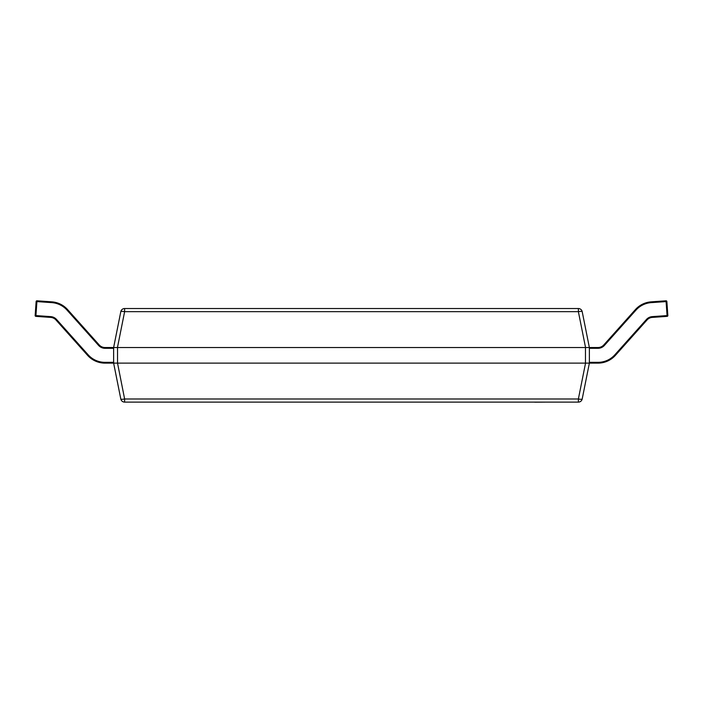 <?xml version="1.0" encoding="UTF-8"?>
<svg xmlns="http://www.w3.org/2000/svg" width="703" height="703" viewBox="0 0 703 703"><rect width="100%" height="100%" fill="white"/><g stroke="black" fill="none" stroke-linecap="round" stroke-linejoin="round"><path stroke-width="1.05" d="M120.802 311.666A3.902 0.747 11.3 0 1 124.624 311.666L117.454 347.519L113.631 347.519L120.802 311.666A3.902 3.902 0 0 1 124.624 308.529L578.376 308.529A3.902 3.902 0 0 1 582.198 311.666L589.369 347.519L589.369 363.126L582.198 398.988A3.902 3.902 0 0 1 578.376 402.116L124.624 402.116A3.902 3.902 0 0 1 120.802 398.988L113.631 363.126L113.631 347.519L105.011 347.528L105.011 348.301A8.577 8.577 0 0 1 98.613 345.445L67.013 310.102A22.619 22.619 0 0 0 51.732 302.624L36.907 301.587L35.932 315.585L50.748 316.622A8.577 8.577 0 0 1 56.548 319.461L88.147 354.804A22.619 22.619 0 0 0 105.011 362.344L113.631 362.344M585.467 347.528L117.533 347.528L117.533 363.126L585.467 363.126L585.467 347.528L597.989 347.528A7.803 7.803 0 0 0 603.807 344.927L635.407 309.584A23.401 23.401 0 0 1 651.215 301.842L666.04 300.805A0.782 0.782 0 0 1 666.866 301.525L667.85 315.533A0.782 0.782 0 0 1 667.121 316.368L652.305 317.404A7.803 7.803 0 0 0 647.032 319.979L615.433 355.323A23.401 23.401 0 0 1 597.989 363.126L585.467 363.126M117.533 363.126L124.624 398.988L578.376 398.988A3.902 0.747 11.3 0 0 582.198 398.988M105.011 362.344L105.011 363.126A23.401 23.401 0 0 1 87.567 355.323A23.401 23.401 0 0 0 105.011 363.126L117.454 363.126M120.802 398.988A3.902 0.747 -11.3 0 0 124.624 398.988L124.624 402.116M585.546 347.519L578.376 311.666A3.902 0.747 -11.3 0 1 582.198 311.666M36.96 300.805A0.782 0.782 0 0 0 36.134 301.525L36.907 301.587L36.96 300.805L51.785 301.842A23.401 23.401 0 0 1 67.593 309.584L99.193 344.927A7.803 7.803 0 0 0 105.011 347.528A7.803 7.803 0 0 1 99.193 344.927L98.613 345.445M88.147 354.804L87.567 355.323L55.968 319.979A7.803 7.803 0 0 0 50.695 317.404L35.879 316.368L35.932 315.585L35.15 315.533L36.134 301.525A0.782 0.782 0 0 1 36.907 300.805M35.15 315.533A0.782 0.782 0 0 0 35.879 316.368A0.782 0.782 0 0 1 35.15 315.533M589.369 362.344L597.989 362.344A22.619 22.619 0 0 0 614.853 354.804L646.452 319.461A8.577 8.577 0 0 1 652.252 316.622L667.85 315.533M667.121 316.368L666.092 301.587L666.866 301.525M546.003 402.116L534.772 402.195M535.045 402.116L482.671 402.116M578.376 402.116L578.376 398.988L585.546 363.126M578.376 308.529L578.376 311.666L124.624 311.666L124.624 308.529M51.732 302.624L51.785 301.842A23.401 23.401 0 0 1 67.593 309.584L67.013 310.102M56.548 319.461L55.968 319.979A7.803 7.803 0 0 0 50.695 317.404L50.748 316.622M113.631 348.301L105.011 348.301M666.04 300.805L666.092 301.587L651.268 302.624A22.619 22.619 0 0 0 635.987 310.102L604.387 345.445A8.577 8.577 0 0 1 597.989 348.301L589.369 348.301M635.987 310.102L635.407 309.584A23.401 23.401 0 0 1 651.215 301.842L651.268 302.624M652.252 316.622L652.305 317.404A7.803 7.803 0 0 0 647.032 319.979L646.452 319.461M597.989 348.301L597.989 347.528A7.803 7.803 0 0 0 603.807 344.927L604.387 345.445M614.853 354.804L615.433 355.323A23.401 23.401 0 0 1 597.989 363.126L597.989 362.344"/></g></svg>
